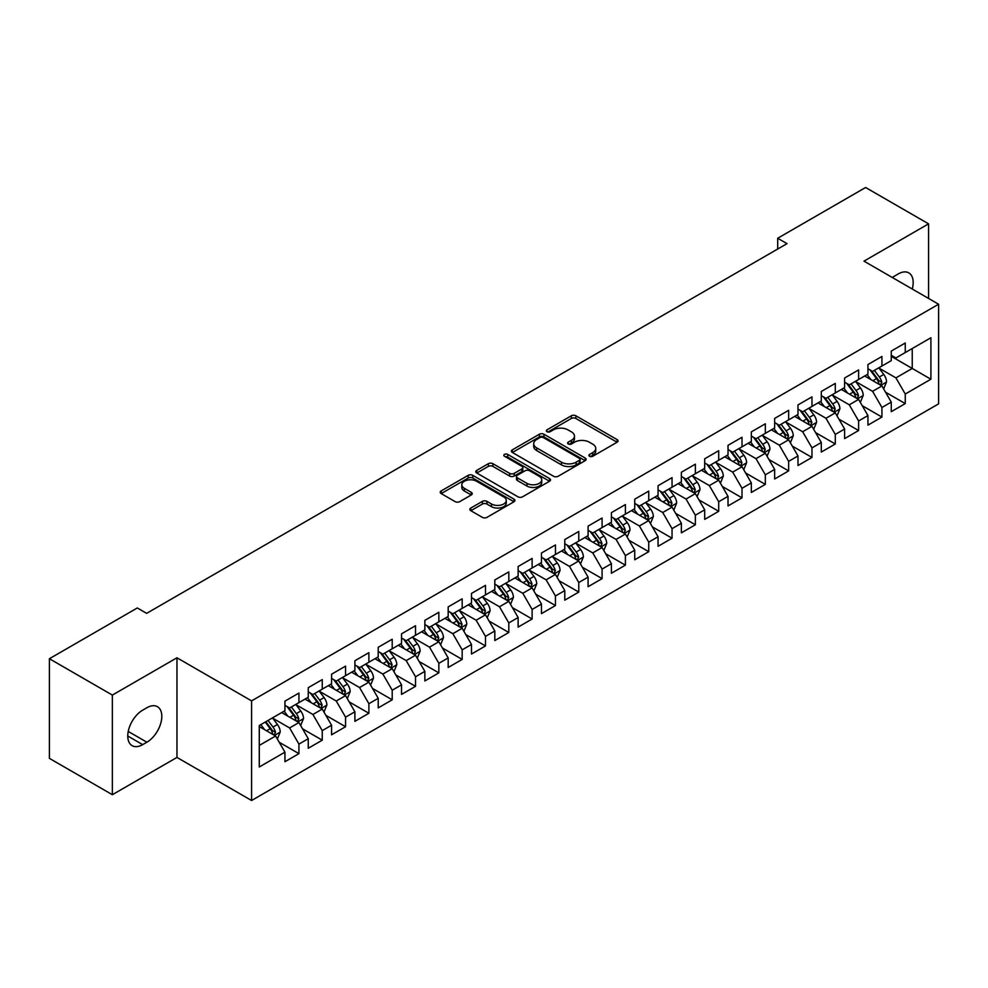 <?xml version="1.0" encoding="UTF-8"?>
<svg xmlns="http://www.w3.org/2000/svg" width="988" height="988" viewBox="0 0 988 988"><rect width="100%" height="100%" fill="white"/><g stroke="black" fill="none" stroke-linecap="round" stroke-linejoin="round"><path stroke-width="1.48" d="M589.564 456.271A2.26 1.309 0 0 0 592.763 456.271L617.092 442.229A3.236 1.865 0 0 0 618.031 440.907A3.236 1.865 0 0 0 617.092 439.586L575.881 415.8A3.236 1.865 0 0 0 571.311 415.8L546.981 429.842A2.26 1.309 0 0 0 546.327 430.768A2.26 1.309 0 0 0 546.981 431.694A2.26 1.309 0 0 0 550.192 431.694L553.342 429.879A10.362 5.977 0 0 1 567.989 429.879L571.422 431.855A10.362 5.977 0 0 1 574.46 436.091A10.362 5.977 0 0 1 571.422 440.315L568.273 442.13A2.26 1.309 0 0 0 567.606 443.056A2.26 1.309 0 0 0 568.273 443.983A2.26 1.309 0 0 0 571.484 443.983L574.621 442.167A10.362 5.977 0 0 1 589.28 442.167L592.714 444.143A10.362 5.977 0 0 1 595.739 448.379A10.362 5.977 0 0 1 592.714 452.603L589.564 454.418A2.26 1.309 0 0 0 588.897 455.345A2.26 1.309 0 0 0 589.564 456.271L589.564 454.418M470.819 508.042A3.236 1.865 0 0 0 469.868 509.363A3.236 1.865 0 0 0 470.819 510.685L482.379 517.366A3.236 1.865 0 0 0 486.961 517.366L513.97 501.768A3.236 1.865 0 0 0 514.909 500.447A3.236 1.865 0 0 0 513.97 499.125L472.758 475.339A3.236 1.865 0 0 0 468.189 475.339L441.179 490.925A3.236 1.865 0 0 0 440.228 492.246A3.236 1.865 0 0 0 441.179 493.568L455.135 501.632A3.236 1.865 0 0 0 459.716 501.632L471.276 494.963A3.236 1.865 0 0 0 472.227 493.642A3.236 1.865 0 0 0 471.276 492.32L464.348 488.319A8.657 5.002 0 0 1 461.816 484.787A8.657 5.002 0 0 1 467.163 480.168A8.657 5.002 0 0 1 476.599 481.255L503.719 496.915A8.657 5.002 0 0 1 506.264 500.447A8.657 5.002 0 0 1 500.916 505.066A8.657 5.002 0 0 1 491.481 503.979L486.961 501.373A3.236 1.865 0 0 0 482.379 501.373L470.819 508.042L470.819 510.685M112.36 695.083L112.36 794.71L176.963 757.426L176.963 657.786L112.36 695.083L49.4 658.724L137.32 607.966L146.644 613.35L787.016 243.641L777.692 238.256L777.692 249.025M176.963 657.786L251.582 700.875L938.6 304.23L938.6 403.857L251.582 800.502L251.582 700.875M928.572 298.438L928.572 223.844L863.981 261.141L938.6 304.23M928.572 223.844L865.612 187.498L777.692 238.256M553.564 476.265A3.236 1.865 0 0 0 558.146 476.265L585.155 460.667A3.236 1.865 0 0 0 586.106 459.346A3.236 1.865 0 0 0 585.155 458.024L543.956 434.238A3.236 1.865 0 0 0 539.374 434.238L512.364 449.824A3.236 1.865 0 0 0 511.414 451.146A3.236 1.865 0 0 0 512.364 452.467L553.564 476.265M505.374 456.765A2.26 1.309 0 0 1 507.671 457.086L507.671 454.394L549.563 478.575A3.236 1.865 0 0 1 550.514 479.896A3.236 1.865 0 0 1 549.563 481.218L522.553 496.816A3.236 1.865 0 0 1 517.971 496.816L476.772 473.017L476.772 470.374A3.236 1.865 0 0 0 475.821 471.696A3.236 1.865 0 0 0 476.772 473.017M476.772 470.374L488.331 463.705A3.236 1.865 0 0 1 492.913 463.705L509.623 473.351A3.236 1.865 0 0 0 514.192 473.351L521.862 468.93A3.236 1.865 0 0 0 522.813 467.608A3.236 1.865 0 0 0 521.862 466.287L504.473 456.234A2.26 1.309 0 0 1 503.806 455.32A2.26 1.309 0 0 1 505.201 454.11A2.26 1.309 0 0 1 507.671 454.394M891.262 356.335L912.245 368.45L912.245 348.529L930.906 337.748L905.255 352.568L905.255 343.009L891.262 351.086L891.262 360.645L881.926 366.029L881.926 356.47L867.946 364.547L867.946 374.106L858.609 379.491L858.609 369.932L844.617 378.009L844.617 387.568L835.292 392.952L835.292 383.393L821.3 391.47L821.3 401.029L811.975 406.414L811.975 396.855L797.983 404.932L797.983 414.491L788.646 419.875L788.646 410.316L774.654 418.406L774.654 427.965L765.33 433.349L765.33 423.79L751.337 431.867L751.337 441.426L742.013 446.811L742.013 437.252L728.02 445.329L728.02 454.888L718.696 460.272L718.696 450.713L704.703 458.79L704.703 468.349L695.367 473.734L695.367 464.175L681.374 472.252L681.374 481.811L672.05 487.195L672.05 477.636L658.057 485.713L658.057 495.284L648.733 500.669L648.733 491.11L634.741 499.187L634.741 508.746L625.404 514.131L625.404 504.572L611.411 512.649L611.411 522.207L602.087 527.592L602.087 518.033L588.095 526.11L588.095 535.669L578.77 541.054L578.77 531.495L564.778 539.572L564.778 549.13L555.454 554.515L555.454 544.956L541.461 553.033L541.461 562.592L532.124 567.989L532.124 558.43L518.132 566.507L518.132 576.066L508.808 581.45L508.808 571.891L494.815 579.968L494.815 589.527L485.491 594.912L485.491 585.353L471.498 593.43L471.498 602.989L462.174 608.373L462.174 598.814L448.182 606.891L448.182 616.45L438.845 621.835L438.845 612.276L424.852 620.353L424.852 629.912L415.528 635.296L415.528 625.737L401.536 633.827L401.536 643.386L392.211 648.77L392.211 639.211L378.219 647.288L378.219 656.847L368.882 662.232L368.882 652.673L354.89 660.75L354.89 670.309L345.565 675.693L345.565 666.134L331.573 674.211L331.573 683.77L322.249 689.155L322.249 679.596L308.256 687.673L308.256 697.232L298.932 702.616L298.932 693.057L284.939 701.134L284.939 710.705L259.276 725.513L259.276 766.984L284.939 752.164L275.603 736.011L259.276 726.588M930.906 337.748L930.906 379.219L905.255 394.027L895.918 377.873L879.011 368.116M885.544 392.211L905.255 403.586L905.255 394.027M905.255 403.586L891.262 411.675L891.262 402.104L881.926 407.501L872.602 391.334L855.694 381.578M862.228 405.673L881.926 417.06L881.926 407.501M881.926 417.06L867.946 425.136L867.946 415.578L858.609 420.962L849.285 404.808L832.378 395.039M838.911 419.147L858.609 430.521L858.609 420.962M858.609 430.521L844.617 438.598L844.617 429.039L835.292 434.424L825.968 418.27L809.061 408.501M815.582 432.608L835.292 443.983L835.292 434.424M835.292 443.983L821.3 452.059L821.3 442.501L811.975 447.885L802.639 431.731L785.732 421.962M792.265 446.07L811.975 457.444L811.975 447.885M811.975 457.444L797.983 465.521L797.983 455.962L788.646 461.347L779.322 445.193L762.415 435.436M768.948 459.531L788.646 470.906L788.646 461.347M788.646 470.906L774.654 478.982L774.654 469.424L765.33 474.82L756.005 458.654L739.098 448.898M745.631 472.993L765.33 484.379L765.33 474.82M765.33 484.379L751.337 492.456L751.337 482.897L742.013 488.282L732.688 472.116L715.769 462.359M722.302 486.466L742.013 497.841L742.013 488.282M742.013 497.841L728.02 505.918L728.02 496.359L718.696 501.743L709.359 485.59L692.452 475.821M698.985 499.928L718.696 511.302L718.696 501.743M718.696 511.302L704.703 519.379L704.703 509.82L695.367 515.205L686.043 499.051L669.135 489.282M675.669 513.389L695.367 524.764L695.367 515.205M695.367 524.764L681.374 532.841L681.374 523.282L672.05 528.666L662.726 512.513L645.819 502.756M652.339 526.851L672.05 538.225L672.05 528.666M672.05 538.225L658.057 546.302L658.057 536.743L648.733 542.128L639.397 525.974L622.489 516.218M629.023 540.312L648.733 551.687L648.733 542.128M648.733 551.687L634.741 559.776L634.741 550.217L625.404 555.602L616.08 539.436L599.173 529.679M605.706 553.774L625.404 565.161L625.404 555.602M625.404 565.161L611.411 573.238L611.411 563.679L602.087 569.063L592.763 552.909L575.856 543.141M582.389 567.248L602.087 578.622L602.087 569.063M602.087 578.622L588.095 586.699L588.095 577.14L578.77 582.525L569.446 566.371L552.539 556.602M559.06 580.709L578.77 592.084L578.77 582.525M578.77 592.084L564.778 600.161L564.778 590.602L555.454 595.986L546.117 579.833L529.21 570.076M535.743 594.171L555.454 605.545L555.454 595.986M555.454 605.545L541.461 613.622L541.461 604.063L532.124 609.448L522.8 593.294L505.893 583.538M512.426 607.632L532.124 619.007L532.124 609.448M532.124 619.007L518.132 627.096L518.132 617.525L508.808 622.922L499.483 606.756L482.576 596.999M489.097 621.094L508.808 632.481L508.808 622.922M508.808 632.481L494.815 640.557L494.815 630.999L485.491 636.383L476.154 620.229L459.247 610.461M465.78 634.568L485.491 645.942L485.491 636.383M485.491 645.942L471.498 654.019L471.498 644.46L462.174 649.845L452.837 633.691L435.93 623.922M442.463 648.029L462.174 659.404L462.174 649.845M462.174 659.404L448.182 667.48L448.182 657.922L438.845 663.306L429.521 647.152L412.614 637.384M419.147 661.491L438.845 672.865L438.845 663.306M438.845 672.865L424.852 680.942L424.852 671.383L415.528 676.768L406.204 660.614L389.297 650.857M395.818 674.952L415.528 686.327L415.528 676.768M415.528 686.327L401.536 694.403L401.536 684.845L392.211 690.229L382.875 674.075L365.968 664.319M372.501 688.414L392.211 699.8L392.211 690.229M392.211 699.8L378.219 707.877L378.219 698.318L368.882 703.703L359.558 687.537L342.651 677.78M349.184 701.888L368.882 713.262L368.882 703.703M368.882 713.262L354.89 721.339L354.89 711.78L345.565 717.165L336.241 701.011L319.334 691.242M325.867 715.349L345.565 726.723L345.565 717.165M345.565 726.723L331.573 734.8L331.573 725.241L322.249 730.626L312.924 714.472L296.017 704.703M302.538 728.811L322.249 740.185L322.249 730.626M322.249 740.185L308.256 748.262L308.256 738.703L298.932 744.088L289.595 727.934L272.688 718.177M279.221 742.272L298.932 753.646L298.932 744.088M298.932 753.646L284.939 761.723L284.939 752.164M284.939 705.309L289.595 708.013L298.932 702.616M259.276 745.434L275.603 736.011M308.256 691.847L312.924 694.539L322.249 689.155M289.595 727.934L298.932 722.549L281.666 712.583M308.256 738.703L298.932 722.549M331.573 678.385L336.241 681.078L345.565 675.693M312.924 714.472L322.249 709.088L304.983 699.121M331.573 725.241L322.249 709.088M354.89 664.924L359.558 667.616L368.882 662.232M336.241 701.011L345.565 695.626L328.312 685.66M354.89 711.78L345.565 695.626M378.219 651.463L382.875 654.155L392.211 648.77M359.558 687.537L368.882 682.152L351.629 672.198M378.219 698.318L368.882 682.152M401.536 638.001L406.204 640.693L415.528 635.296M382.875 674.075L392.211 668.691L374.946 658.724M401.536 684.845L392.211 668.691M424.852 624.527L429.521 627.219L438.845 621.835M406.204 660.614L415.528 655.229L398.275 645.263M424.852 671.383L415.528 655.229M448.182 611.066L452.837 613.758L462.174 608.373M429.521 647.152L438.845 641.768L421.592 631.801M448.182 657.922L438.845 641.768M471.498 597.604L476.154 600.296L485.491 594.912M452.837 633.691L462.174 628.306L444.909 618.34M471.498 644.46L462.174 628.306M494.815 584.143L499.483 586.835L508.808 581.45M476.154 620.229L485.491 614.832L468.226 604.878M494.815 630.999L485.491 614.832M518.132 570.681L522.8 573.373L532.124 567.989M499.483 606.756L508.808 601.371L491.555 591.404M518.132 617.525L508.808 601.371M541.461 557.207L546.117 559.9L555.454 554.515M522.8 593.294L532.124 587.909L514.871 577.943M541.461 604.063L532.124 587.909M564.778 543.746L569.446 546.438L578.77 541.054M546.117 579.833L555.454 574.448L538.188 564.481M564.778 590.602L555.454 574.448M588.095 530.284L592.763 532.977L602.087 527.592M569.446 566.371L578.77 560.986L561.517 551.02M588.095 577.14L578.77 560.986M611.411 516.823L616.08 519.515L625.404 514.131M592.763 552.909L602.087 547.525L584.834 537.558M611.411 563.679L602.087 547.525M634.741 503.361L639.397 506.054L648.733 500.669M616.08 539.436L625.404 534.051L608.151 524.097M634.741 550.217L625.404 534.051M658.057 489.887L662.726 492.592L672.05 487.195M639.397 525.974L648.733 520.59L631.468 510.623M658.057 536.743L648.733 520.59M681.374 476.426L686.043 479.118L695.367 473.734M662.726 512.513L672.05 507.128L654.797 497.162M681.374 523.282L672.05 507.128M704.703 462.964L709.359 465.657L718.696 460.272M686.043 499.051L695.367 493.667L678.114 483.7M704.703 509.82L695.367 493.667M728.02 449.503L732.688 452.195L742.013 446.811M709.359 485.59L718.696 480.205L701.431 470.239M728.02 496.359L718.696 480.205M751.337 436.041L756.005 438.734L765.33 433.349M732.688 472.116L742.013 466.731L724.747 456.777M751.337 482.897L742.013 466.731M774.654 422.58L779.322 425.272L788.646 419.875M756.005 458.654L765.33 453.27L748.077 443.303M774.654 469.424L765.33 453.27M797.983 409.106L802.639 411.798L811.975 406.414M779.322 445.193L788.646 439.808L771.393 429.842M797.983 455.962L788.646 439.808M821.3 395.645L825.968 398.337L835.292 392.952M802.639 431.731L811.975 426.347L794.71 416.38M821.3 442.501L811.975 426.347M844.617 382.183L849.285 384.875L858.609 379.491M825.968 418.27L835.292 412.885L818.039 402.919M844.617 429.039L835.292 412.885M867.946 368.722L872.602 371.414L881.926 366.029M849.285 404.808L858.609 399.411L841.356 389.457M867.946 415.578L858.609 399.411M891.262 355.26L895.918 357.952L905.255 352.568M872.602 391.334L881.926 385.95L864.673 375.996M891.262 402.104L881.926 385.95M49.4 658.724L49.4 758.364L112.36 794.71M176.963 757.426L251.582 800.502M895.918 377.873L912.245 368.45L930.906 379.219M912.27 289.027A21.106 12.189 120 0 0 908.812 272.886A21.106 12.189 120 0 0 898.253 273.935L894.054 276.356A21.106 12.189 120 0 0 892.3 277.492M142.68 710.162A21.106 12.189 120 0 0 128.897 728.761A21.106 12.189 120 0 0 132.133 745.668A21.106 12.189 120 0 0 142.68 744.631L146.879 742.21A21.106 12.189 120 0 0 160.674 723.611A21.106 12.189 120 0 0 157.438 706.692A21.106 12.189 120 0 0 146.879 707.741L142.68 710.162M590.466 456.592L592.714 455.295A10.362 5.977 0 0 0 595.739 451.071L595.739 448.379M574.46 436.091L574.46 438.783A10.362 5.977 0 0 1 571.422 443.007L569.174 444.304M617.092 439.586L617.092 442.229L575.881 418.492A3.236 1.865 0 0 0 571.311 418.492L547.895 432.015M585.118 460.692L543.956 436.931A3.236 1.865 0 0 0 539.374 436.931L512.402 452.492M579.437 460.272A2.26 1.309 0 0 0 580.092 459.346A2.26 1.309 0 0 0 579.437 458.42L543.264 437.536A2.26 1.309 0 0 0 540.066 437.536L536.743 439.45A10.362 5.977 0 0 0 533.705 443.686A10.362 5.977 0 0 0 536.743 447.91L561.468 462.186A10.362 5.977 0 0 0 576.115 462.186L579.437 460.272L579.437 462.964A2.26 1.309 0 0 0 580.092 462.038L580.092 459.346M533.705 443.686L533.705 446.378A10.362 5.977 0 0 0 536.743 450.602L536.743 447.91M579.437 462.964L576.115 464.879A10.362 5.977 0 0 1 561.468 464.879L536.743 450.602M476.809 473.042L488.331 466.398L488.331 463.705M522.813 467.608L522.813 470.3A3.236 1.865 0 0 1 521.862 471.622L514.192 476.043A3.236 1.865 0 0 1 509.623 476.043L492.913 466.398A3.236 1.865 0 0 0 488.331 466.398M507.671 457.086L549.513 481.242M526.962 483.367A8.657 5.002 0 0 0 536.398 484.453A8.657 5.002 0 0 0 541.745 479.835A8.657 5.002 0 0 0 539.201 476.29L529.642 470.782A3.236 1.865 0 0 0 525.073 470.782L517.403 475.203A3.236 1.865 0 0 0 516.452 476.525A3.236 1.865 0 0 0 517.403 477.846L526.962 483.367L526.962 486.059A8.657 5.002 0 0 0 536.398 487.146A8.657 5.002 0 0 0 541.745 482.527L541.745 479.835M516.452 476.525L516.452 479.217A3.236 1.865 0 0 0 517.403 480.539L517.403 477.846M526.962 486.059L517.403 480.539M506.264 500.447L506.264 503.139A8.657 5.002 0 0 1 500.916 507.758A8.657 5.002 0 0 1 491.481 506.671L486.961 504.065A3.236 1.865 0 0 0 482.379 504.065L470.856 510.71M461.816 484.787L461.816 487.479A8.657 5.002 0 0 0 464.348 491.011L464.348 488.319M471.239 494.988L464.348 491.011M513.97 499.125L513.97 501.768L472.758 478.031A3.236 1.865 0 0 0 468.189 478.031L441.216 493.592L441.179 490.925M883.655 388.939L886.545 381.887A8.744 5.051 -120 0 0 883.754 374.44L878.801 367.832M870.91 379.59L867.143 374.563M880.283 384.999L881.827 382.257A8.744 5.051 -120 0 0 879.332 377.008L874.38 370.389M871.552 370.796L877.665 378.972A4.458 2.569 60 0 1 878.48 380.318L881.827 382.257M870.008 369.92L876.529 378.614A8.744 5.051 60 0 1 879.036 383.875L879.209 384.381M860.338 402.4L863.228 395.348A8.744 5.051 -120 0 0 860.437 387.914L855.485 381.294M847.593 393.051L843.826 388.025M856.966 398.46L858.51 395.719A8.744 5.051 -120 0 0 856.003 390.47L851.051 383.85M848.223 384.27L854.348 392.434A4.458 2.569 60 0 1 855.151 393.78L858.51 395.719M846.691 383.381L853.212 392.088A8.744 5.051 60 0 1 855.707 397.337L855.892 397.843M837.021 415.874L839.911 408.81A8.744 5.051 -120 0 0 837.12 401.375L832.168 394.755M824.276 406.513L820.509 401.486M833.65 411.934L835.193 409.193A8.744 5.051 -120 0 0 832.686 403.931L827.734 397.312M824.906 397.732L831.019 405.895A4.458 2.569 60 0 1 831.834 407.254L835.193 409.193M823.375 396.843L829.895 405.549A8.744 5.051 60 0 1 832.39 410.798L832.563 411.304M813.692 429.335L816.582 422.284A8.744 5.051 -120 0 0 813.803 414.837L808.839 408.217M800.947 419.986L797.18 414.96M810.321 425.396L811.864 422.654A8.744 5.051 -120 0 0 809.37 417.393L804.417 410.786M801.589 411.193L807.702 419.357A4.458 2.569 60 0 1 808.517 420.715L811.864 422.654M800.045 410.304L806.566 419.011A8.744 5.051 60 0 1 809.073 424.272L809.246 424.778M790.375 442.797L793.265 435.745A8.744 5.051 -120 0 0 790.474 428.298L785.522 421.691M777.63 433.448L773.863 428.421M787.004 438.857L788.548 436.116A8.744 5.051 -120 0 0 786.053 430.854L781.088 424.247M778.26 424.655L784.386 432.83A4.458 2.569 60 0 1 785.188 434.177L788.548 436.116M776.729 423.766L783.249 432.472A8.744 5.051 60 0 1 785.756 437.733L785.929 438.24M767.059 456.258L769.948 449.207A8.744 5.051 -120 0 0 767.157 441.76L762.205 435.152M754.313 446.909L750.547 441.883M763.687 452.319L765.231 449.577A8.744 5.051 -120 0 0 762.724 444.316L757.771 437.709M754.943 438.116L761.069 446.292A4.458 2.569 60 0 1 761.872 447.638L765.231 449.577M753.412 437.227L759.933 445.934A8.744 5.051 60 0 1 762.427 451.195L762.613 451.701M743.742 469.72L746.632 462.668A8.744 5.051 -120 0 0 743.841 455.233L738.888 448.614M730.984 460.371L727.23 455.345M740.358 465.78L741.914 463.039A8.744 5.051 -120 0 0 739.407 457.79L734.455 451.17M731.626 451.59L737.74 459.753A4.458 2.569 60 0 1 738.555 461.1L741.914 463.039M730.083 450.701L736.603 459.395A8.744 5.051 60 0 1 739.11 464.656L739.283 465.163M720.413 483.194L723.302 476.13A8.744 5.051 -120 0 0 720.524 468.695L715.559 462.075M707.667 473.832L703.901 468.806M717.041 479.254L718.585 476.5A8.744 5.051 -120 0 0 716.09 471.251L711.138 464.632M708.31 465.052L714.423 473.215A4.458 2.569 60 0 1 715.238 474.573L718.585 476.5M706.766 464.162L713.287 472.869A8.744 5.051 60 0 1 715.794 478.118L715.967 478.624M697.096 496.655L699.986 489.591A8.744 5.051 -120 0 0 697.195 482.156L692.242 475.537M684.351 487.306L680.584 482.28M693.724 492.716L695.268 489.974A8.744 5.051 -120 0 0 692.761 484.713L687.809 478.106M684.98 478.513L691.106 486.676A4.458 2.569 60 0 1 691.909 488.035L695.268 489.974M683.449 477.624L689.97 486.331A8.744 5.051 60 0 1 692.465 491.579L692.65 492.086M673.779 510.117L676.669 503.065A8.744 5.051 -120 0 0 673.878 495.618L668.925 489.011M661.034 500.768L657.267 495.741M670.407 506.177L671.951 503.435A8.744 5.051 -120 0 0 669.444 498.174L664.492 491.567M661.664 491.975L667.789 500.138A4.458 2.569 60 0 1 668.592 501.496L671.951 503.435M660.132 491.085L666.653 499.792A8.744 5.051 60 0 1 669.148 505.053L669.321 505.56M650.45 523.578L653.352 516.526A8.744 5.051 -120 0 0 650.561 509.079L645.609 502.472M637.705 514.229L633.938 509.203M647.078 519.639L648.622 516.897A8.744 5.051 -120 0 0 646.127 511.636L641.175 505.029M638.347 505.436L644.46 513.612A4.458 2.569 60 0 1 645.275 514.958L648.622 516.897M636.803 504.547L643.324 513.254A8.744 5.051 60 0 1 645.831 518.515L646.004 519.021M627.133 537.04L630.023 529.988A8.744 5.051 -120 0 0 627.232 522.541L622.279 515.934M614.388 527.691L610.621 522.664M623.761 533.1L625.305 530.358A8.744 5.051 -120 0 0 622.811 525.11L617.858 518.49M615.03 518.898L621.143 527.073A4.458 2.569 60 0 1 621.946 528.419L625.305 530.358M613.486 518.021L620.007 526.715A8.744 5.051 60 0 1 622.514 531.976L622.687 532.483M603.816 550.514L606.706 543.449A8.744 5.051 -120 0 0 603.915 536.015L598.963 529.395M591.071 541.152L587.304 536.126M600.445 546.574L601.988 543.82A8.744 5.051 -120 0 0 599.481 538.571L594.529 531.952M591.701 532.371L597.826 540.535A4.458 2.569 60 0 1 598.629 541.893L601.988 543.82M590.169 531.482L596.69 540.189A8.744 5.051 60 0 1 599.185 545.438L599.37 545.944M580.499 563.975L583.389 556.911A8.744 5.051 -120 0 0 580.598 549.476L575.646 542.857M567.754 554.614L563.987 549.587M577.128 560.035L578.672 557.294A8.744 5.051 -120 0 0 576.165 552.033L571.212 545.413M568.384 545.833L574.497 553.996A4.458 2.569 60 0 1 575.312 555.355L578.672 557.294M566.853 544.944L573.361 553.651A8.744 5.051 60 0 1 575.868 558.899L576.041 559.406M557.17 577.437L560.06 570.385A8.744 5.051 -120 0 0 557.281 562.938L552.317 556.33M544.425 568.088L540.658 563.061M553.799 573.497L555.342 570.755A8.744 5.051 -120 0 0 552.848 565.494L547.895 558.887M545.067 559.294L551.181 567.458A4.458 2.569 60 0 1 551.996 568.816L555.342 570.755M543.524 558.405L550.044 567.112A8.744 5.051 60 0 1 552.551 572.373L552.724 572.879M533.853 590.898L536.743 583.846A8.744 5.051 -120 0 0 533.952 576.399L529 569.792M521.108 581.549L517.341 576.523M530.482 586.958L532.026 584.217A8.744 5.051 -120 0 0 529.531 578.956L524.566 572.348M521.738 572.756L527.864 580.932A4.458 2.569 60 0 1 528.666 582.278L532.026 584.217M520.207 571.867L526.728 580.574A8.744 5.051 60 0 1 529.222 585.835L529.407 586.341M510.537 604.36L513.427 597.308A8.744 5.051 -120 0 0 510.635 589.861L505.683 583.253M497.791 595.011L494.025 589.984M507.165 600.42L508.709 597.678A8.744 5.051 -120 0 0 506.202 592.43L501.249 585.81M498.421 586.217L504.547 594.393A4.458 2.569 60 0 1 505.35 595.739L508.709 597.678M496.89 585.341L503.411 594.035A8.744 5.051 60 0 1 505.905 599.296L506.091 599.802M487.22 617.821L490.11 610.769A8.744 5.051 -120 0 0 487.319 603.335L482.366 596.715M474.462 608.472L470.696 603.446M483.836 613.881L485.392 611.14A8.744 5.051 -120 0 0 482.885 605.891L477.933 599.271M475.105 599.691L481.218 607.855A4.458 2.569 60 0 1 482.033 609.201L485.392 611.14M473.561 598.802L480.082 607.509A8.744 5.051 60 0 1 482.589 612.758L482.762 613.264M463.891 631.295L466.781 624.231A8.744 5.051 -120 0 0 463.99 616.796L459.037 610.176M451.146 621.934L447.379 616.907M460.519 627.355L462.063 624.614A8.744 5.051 -120 0 0 459.568 619.353L454.616 612.733M451.788 613.153L457.901 621.316A4.458 2.569 60 0 1 458.716 622.675L462.063 624.614M450.244 612.264L456.765 620.97A8.744 5.051 60 0 1 459.272 626.219L459.445 626.725M440.574 644.756L443.464 637.705A8.744 5.051 -120 0 0 440.673 630.258L435.72 623.638M427.829 635.408L424.062 630.381M437.202 640.817L438.746 638.075A8.744 5.051 -120 0 0 436.239 632.814L431.287 626.207M428.459 626.614L434.584 634.778A4.458 2.569 60 0 1 435.387 636.136L438.746 638.075M426.927 625.725L433.448 634.432A8.744 5.051 60 0 1 435.943 639.693L436.128 640.187M417.257 658.218L420.147 651.166A8.744 5.051 -120 0 0 417.356 643.719L412.404 637.112M404.512 648.869L400.745 643.843M413.886 654.278L415.429 651.537A8.744 5.051 -120 0 0 412.922 646.275L407.97 639.668M405.142 640.076L411.255 648.252A4.458 2.569 60 0 1 412.07 649.598L415.429 651.537M403.61 639.187L410.131 647.893A8.744 5.051 60 0 1 412.626 653.154L412.799 653.661M393.928 671.679L396.818 664.628A8.744 5.051 -120 0 0 394.039 657.181L389.087 650.573M381.183 662.331L377.416 657.304M390.556 667.74L392.1 664.998A8.744 5.051 -120 0 0 389.605 659.737L384.653 653.13M381.825 653.537L387.938 661.713A4.458 2.569 60 0 1 388.753 663.059L392.1 664.998M380.281 652.648L386.802 661.355A8.744 5.051 60 0 1 389.309 666.616L389.482 667.122M370.611 685.141L373.501 678.089A8.744 5.051 -120 0 0 370.71 670.654L365.758 664.035M357.866 675.792L354.099 670.766M367.24 681.201L368.783 678.46A8.744 5.051 -120 0 0 366.289 673.211L361.324 666.591M358.496 667.011L364.621 675.175A4.458 2.569 60 0 1 365.424 676.521L368.783 678.46M356.964 666.122L363.485 674.816A8.744 5.051 60 0 1 365.992 680.077L366.165 680.584M347.294 698.615L350.184 691.551A8.744 5.051 -120 0 0 347.393 684.116L342.441 677.496M334.549 689.254L330.782 684.227M343.923 694.675L345.467 691.921A8.744 5.051 -120 0 0 342.959 686.672L338.007 680.053M335.179 680.473L341.305 688.636A4.458 2.569 60 0 1 342.107 689.995L345.467 691.921M333.648 679.583L340.168 688.29A8.744 5.051 60 0 1 342.663 693.539L342.848 694.045M323.978 712.076L326.867 705.012A8.744 5.051 -120 0 0 324.076 697.577L319.124 690.958M311.22 702.727L307.466 697.689M320.594 708.137L322.15 705.395A8.744 5.051 -120 0 0 319.643 700.134L314.69 693.527M311.862 693.934L317.975 702.098A4.458 2.569 60 0 1 318.791 703.456L322.15 705.395M310.318 693.045L316.839 701.752A8.744 5.051 60 0 1 319.346 707L319.519 707.507M300.648 725.538L303.538 718.486A8.744 5.051 -120 0 0 300.76 711.039L295.795 704.432M287.903 716.189L284.136 711.162M297.277 721.598L298.821 718.856A8.744 5.051 -120 0 0 296.326 713.595L291.374 706.988M288.545 707.396L294.659 715.559A4.458 2.569 60 0 1 295.474 716.918L298.821 718.856M287.002 706.506L293.522 715.213A8.744 5.051 60 0 1 296.029 720.474L296.202 720.981M277.332 738.999L280.222 731.947A8.744 5.051 -120 0 0 277.43 724.5L272.478 717.893M264.586 729.65L260.82 724.624M273.96 735.06L275.504 732.318A8.744 5.051 -120 0 0 272.997 727.057L268.044 720.45M265.858 721.709L271.342 729.033A4.458 2.569 60 0 1 272.145 730.379L275.504 732.318M265.253 722.067L270.206 728.675A8.744 5.051 60 0 1 272.7 733.936L272.886 734.442M592.714 455.295L592.714 452.603M568.273 443.983L568.273 442.13M571.422 443.007L571.422 440.315M546.981 431.694L546.981 429.842M571.311 418.492L571.311 415.8M575.881 418.492L575.881 415.8M512.364 452.467L512.364 449.824M539.374 436.931L539.374 434.238M543.956 436.931L543.956 434.238M585.155 460.667L585.155 458.024M561.468 464.879L561.468 462.186M576.115 464.879L576.115 462.186M492.913 466.398L492.913 463.705M509.623 476.043L509.623 473.351M514.192 476.043L514.192 473.351M521.862 471.622L521.862 468.93M549.563 481.218L549.563 478.575M482.379 504.065L482.379 501.373M486.961 504.065L486.961 501.373M491.481 506.671L491.481 503.979M471.276 494.963L471.276 492.32M468.189 478.031L468.189 475.339M472.758 478.031L472.758 475.339M127.761 736.011L142.68 744.631M128.23 731.441L146.879 742.21M880.839 385.32L886.495 382.06M879.332 377.008L883.754 374.44M872.873 380.726L876.529 378.614M857.51 398.781L863.166 395.521M856.003 390.47L860.437 387.914M849.557 394.187L853.212 392.088M834.193 412.243L839.849 408.983M832.686 403.931L837.12 401.375M826.24 407.649L829.895 405.549M810.876 425.717L816.533 422.444M809.37 417.393L813.803 414.837M802.923 421.123L806.566 419.011M787.56 439.178L793.216 435.906M786.053 430.854L790.474 428.298M779.594 434.584L783.249 432.472M764.23 452.64L769.887 449.379M762.724 444.316L767.157 441.76M756.277 448.046L759.933 445.934M740.914 466.101L746.57 462.841M739.407 457.79L743.841 455.233M732.96 461.507L736.603 459.395M717.597 479.563L723.253 476.302M716.09 471.251L720.524 468.695M709.643 474.969L713.287 472.869M694.28 493.037L699.924 489.764M692.761 484.713L697.195 482.156M686.314 488.443L689.97 486.331M670.951 506.498L676.607 503.225M669.444 498.174L673.878 495.618M662.997 501.904L666.653 499.792M647.634 519.96L653.29 516.699M646.127 511.636L650.561 509.079M639.681 515.366L643.324 513.254M624.317 533.421L629.974 530.161M622.811 525.11L627.232 522.541M616.351 528.827L620.007 526.715M600.988 546.883L606.644 543.622M599.481 538.571L603.915 536.015M593.035 542.289L596.69 540.189M577.671 560.344L583.328 557.084M576.165 552.033L580.598 549.476M569.718 555.75L573.361 553.651M554.354 573.818L560.011 570.545M552.848 565.494L557.281 562.938M546.401 569.224L550.044 567.112M531.038 587.28L536.682 584.007M529.531 578.956L533.952 576.399M523.072 582.685L526.728 580.574M507.709 600.741L513.365 597.481M506.202 592.43L510.635 589.861M499.755 596.147L503.411 594.035M484.392 614.203L490.048 610.942M482.885 605.891L487.319 603.335M476.438 609.608L480.082 607.509M461.075 627.664L466.731 624.404M459.568 619.353L463.99 616.796M453.109 623.07L456.765 620.97M437.746 641.138L443.402 637.865M436.239 632.814L440.673 630.258M429.792 636.544L433.448 634.432M414.429 654.599L420.085 651.327M412.922 646.275L417.356 643.719M406.476 650.005L410.131 647.893M391.112 668.061L396.768 664.8M389.605 659.737L394.039 657.181M383.159 663.467L386.802 661.355M367.795 681.522L373.452 678.262M366.289 673.211L370.71 670.654M359.83 676.928L363.485 674.816M344.466 694.984L350.123 691.724M342.959 686.672L347.393 684.116M336.513 690.39L340.168 688.29M321.149 708.458L326.806 705.185M319.643 700.134L324.076 697.577M313.196 703.864L316.839 701.752M297.833 721.919L303.489 718.647M296.326 713.595L300.76 711.039M289.879 717.325L293.522 715.213M274.516 735.381L280.16 732.12M272.997 727.057L277.43 724.5M266.55 730.787L270.206 728.675"/></g></svg>
